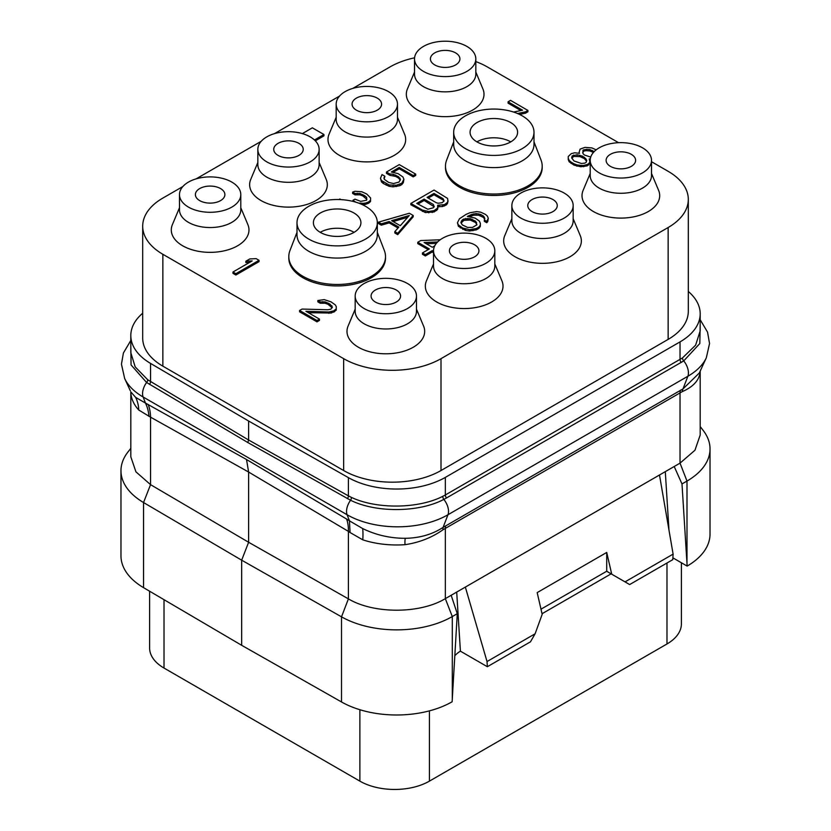 <?xml version="1.0" encoding="UTF-8"?>
<svg xmlns="http://www.w3.org/2000/svg" width="831" height="831" viewBox="0 0 831 831"><rect width="100%" height="100%" fill="white"/><g stroke="black" fill="none" stroke-linecap="round" stroke-linejoin="round"><path stroke-width="1.25" d="M445.333 477.399L445.333 494.985L442.788 496.336C418.17 508.977 376.412 509.258 351.42 497.385L348.407 495.868L348.407 477.638A68.838 39.743 0 0 0 445.333 477.399L680.028 341.894A68.838 39.743 0 0 0 700.19 313.796A68.838 39.743 0 0 0 688.307 291.473M348.407 477.638L248.614 421.026L150.546 363.407A68.838 39.743 0 0 1 130.81 335.547L130.81 352.635L135.183 366.897L147.762 379.809A3.282 1.922 -54.2 0 1 146.599 382.499L131.069 364.934L130.81 345.696M142.693 313.225A68.838 39.743 0 0 0 130.81 335.547M182.872 186.528L162.855 198.079A68.838 39.743 0 0 0 142.693 226.177L142.693 338.051A68.838 39.743 0 0 0 162.855 366.159L343.65 470.533A68.838 39.743 0 0 0 441.001 470.533L668.145 339.391A68.838 39.743 0 0 0 688.307 311.293L688.307 199.419A68.838 39.743 0 0 0 668.145 171.311L651.514 161.713M414.576 57.806A68.838 39.743 0 0 0 389.999 66.937L352.843 88.387M339.557 96.064L274.5 133.625M261.214 141.291L196.158 178.852M618.576 142.693L487.35 66.937A68.838 39.743 0 0 0 475.82 61.577M142.693 226.177A68.838 39.743 0 0 0 162.855 254.286L343.65 358.66A68.838 39.743 0 0 0 441.001 358.66L668.145 227.517A68.838 39.743 0 0 0 688.307 199.419M590.207 173.482L583.113 190.382A38.839 22.427 0 0 0 593.396 211.531A38.839 22.427 0 0 0 639.88 215.219A38.839 22.427 0 0 0 658.609 190.382L651.514 173.482M511.865 218.709L504.77 235.609A38.839 22.427 0 0 0 515.054 256.758A38.839 22.427 0 0 0 561.538 260.456A38.839 22.427 0 0 0 580.267 235.609L573.161 218.709M433.522 263.946L426.428 280.847A38.839 22.427 0 0 0 436.711 301.985A38.839 22.427 0 0 0 483.195 305.683A38.839 22.427 0 0 0 501.924 280.847L494.819 263.946M355.18 309.174L348.085 326.074A38.839 22.427 0 0 0 358.369 347.223A38.839 22.427 0 0 0 404.853 350.921A38.839 22.427 0 0 0 423.581 326.074L416.476 309.174M179.486 207.74L172.391 224.64A38.839 22.427 0 0 0 182.675 245.789A38.839 22.427 0 0 0 229.159 249.477A38.839 22.427 0 0 0 247.887 224.64L240.793 207.74M257.839 162.512L250.733 179.413A38.839 22.427 0 0 0 261.017 200.551A38.839 22.427 0 0 0 307.501 204.249A38.839 22.427 0 0 0 326.23 179.413L319.135 162.512M336.181 117.275L329.076 134.175A38.839 22.427 0 0 0 339.36 155.324A38.839 22.427 0 0 0 385.844 159.022A38.839 22.427 0 0 0 404.572 134.175L397.478 117.275M414.524 72.048L407.419 88.948A38.839 22.427 0 0 0 417.702 110.087A38.839 22.427 0 0 0 464.186 113.785A38.839 22.427 0 0 0 482.915 88.948L475.82 72.048M296.999 232.337L289.977 250.484A48.354 27.911 0 0 0 288.804 256.571L288.804 258.026A48.354 27.911 0 0 0 318.657 283.818A48.354 27.911 0 0 0 371.343 277.772A48.354 27.911 0 0 0 385.511 258.026L385.511 256.571A48.354 27.911 0 0 0 384.338 250.484L377.316 232.337M453.684 141.872L446.663 160.019A48.354 27.911 0 0 0 445.489 166.117L445.489 167.571A48.354 27.911 0 0 0 475.342 193.353A48.354 27.911 0 0 0 528.028 187.307A48.354 27.911 0 0 0 542.196 167.571L542.196 166.117A48.354 27.911 0 0 0 541.023 160.019L534.001 141.872M384.192 178.821L384.909 176.265L382.011 174.593L380.484 178.26L381.419 180.504L389.147 184.97L396.46 185.209L401.861 183.204L403.887 179.247L402.952 176.993L398.132 173.648L391.328 171.996L399.223 167.436L413.225 175.528L415.697 174.105L399.275 164.621L386.457 172.027L389.832 173.98L393.24 174.24L398.568 176.743L400.469 179.548L398.953 182.093L393.562 183.537L388.7 182.436L384.369 179.361L383.901 177.959L384.909 176.265M380.484 178.26L381.419 181.844L383.34 183.526L389.147 186.31L393.042 186.85L399.888 185.677L401.861 184.534L403.367 182.56L403.887 179.247M393.198 172.256L399.223 168.776L413.225 176.868L415.697 175.445L415.697 174.105M386.457 172.027L386.457 173.367L389.832 175.32L395.67 176.411L398.568 178.083L400.241 180.182M438.145 206.67L442.549 206.545L446.486 204.831L448.002 201.725L447.556 198.422L434.042 190.05L410.867 203.429L422.449 210.118L428.775 211.49L434.156 210.617L437.615 208.062L437.667 205.236L444.512 204.634L447.483 202.359L448.002 200.385M410.867 203.429L410.867 204.769L425.358 212.57L434.156 211.957L437.615 209.391L438.145 206.078M457.455 222.698L458.39 226.281L465.63 230.467L469.525 231.008L476.381 229.834L478.843 228.411L480.349 226.437L480.38 223.404L479.445 221.16L475.103 218.086L467.334 216.444L471.759 214.44L476.163 213.567L480.547 214.388L483.434 216.06L484.857 218.584L484.338 219.997L486.758 221.399L488.275 218.283L487.34 216.039L485.418 214.356L480.578 212.134L476.693 211.593L469.837 212.767L465.9 214.481L459.481 218.74L457.455 222.698L458.39 224.952L462.722 228.016L469.525 229.668L476.381 228.504L478.843 227.081L480.349 225.097L480.38 223.404M469.577 216.683L473.722 215.208L478.604 215.177L483.434 217.4L484.629 219.228M484.338 219.997L484.338 221.337L486.758 222.729L487.755 221.597L488.275 218.283M362.233 204.592L365.588 204.364L369.026 202.941L370.522 201.518L370.564 197.923L366.731 194.007L361.89 191.784L355.066 191.265L352.614 192.117L355.024 193.519L359.906 193.488L364.747 195.711L366.668 197.383L366.616 200.209L360.737 201.372L354.92 199.149L352.946 200.292L355.834 202.172M352.614 192.117L352.614 193.457L355.024 194.849L359.906 194.828L362.815 195.929L366.897 199.43M440.201 239.775L420.725 240.554L417.764 242.268L417.764 243.608L428.204 249.622M417.764 242.268L429.357 248.957L422.449 252.946L422.449 254.286L425.347 255.958L432.255 251.97L433.522 252.707M232.971 272.017L232.971 273.347L235.869 275.019L259.043 261.64L259.043 260.3L256.145 258.628L249.799 258.95L245.851 261.225L252.198 260.913L232.971 272.017L235.869 273.69L259.043 260.3M245.851 261.225L245.851 262.565L249.664 262.378M389.157 222.874L389.157 221.534L398.818 227.112L394.829 231.641L394.829 232.981L397.727 234.654L413.184 216.808L413.184 215.478L409.319 213.245L378.417 222.168L378.417 223.508L381.315 225.18L389.157 222.874L398.039 227.995M299.607 310.482L299.607 311.822L316.995 321.857L319.457 320.434L319.457 319.104L305.933 311.293L328.858 311.999L333.761 310.846L336.233 308.852L336.275 306.597L335.329 304.915L330.998 301.84L324.204 299.627L317.847 300.51L320.257 301.913L325.139 301.882L329.98 304.104L332.358 307.19L330.863 309.174L327.923 309.755L302.069 309.059L299.607 310.482L316.995 320.527L319.457 319.104M308.384 312.705L331.299 313.038L336.233 310.192L336.275 306.597M317.847 300.51L317.847 301.85L320.257 303.242L325.139 303.222L328.048 304.323L332.13 307.823M315.323 140.823L323.945 135.848L323.945 134.518L312.352 127.818L302.359 133.594M519.552 114.429L525.452 113.193L527.914 111.759L527.914 110.43L510.535 100.385L508.063 101.808L522.554 110.18L513.61 112.06M508.063 101.808L508.063 103.148L520.85 110.533M579.072 153.236L579.072 152.489L579.539 153.33L574.668 152.79L571.24 153.662L568.259 156.498L568.227 159.521L569.162 161.775L573.982 165.12L580.786 166.771L587.143 165.888L590.124 163.053L589.2 158.908L590.29 159.105M248.614 421.026L248.614 440.025L147.762 379.809M700.19 313.796L700.19 330.883L695.609 345.187L682.448 357.964L445.333 494.985A3.282 1.891 -120 0 0 446.496 497.966L443.837 499.4C418.845 512.665 375.903 512.904 350.578 500.262L247.804 442.528L146.599 382.499A13.109 7.572 -60 0 0 143.129 397A71.321 41.176 180 0 1 124.65 378.479L121.451 364.144L123.393 353.03L130.81 340.481M347.451 498.642A3.282 1.891 -60.7 0 0 348.407 495.868L248.614 440.025L247.804 442.528M700.19 324.287L699.816 343.525L683.736 360.903L446.496 497.966M130.81 448.314L127.829 452.157A78.675 45.425 0 0 0 120.973 470.699A78.675 45.425 0 0 0 143.534 502.537L241.665 560.187L341.52 616.841L348.407 598.881L348.407 531.393L350.059 532.515L349.435 520.819L362.659 528.558C376.038 535.071 390.238 538.311 405.258 538.301C419.624 538.083 432.245 534.447 443.1 527.394L682.999 388.898L699.307 373.026L706.35 357.735A71.321 41.176 180 0 1 687.871 376.256L447.971 514.753A71.321 41.176 180 0 1 347.098 514.753L143.129 397L145.477 403.066L246.516 459.512L248.614 472.039L248.614 542.269L348.407 598.881C373.836 614.067 420.143 613.943 445.333 598.642L451.171 595.276L457.279 613.683L452.293 698.964L452.293 616.56L457.279 613.683M350.059 532.515L362.773 539.828A68.838 39.743 0 0 0 405.029 544.679C419.198 542.591 431.86 537.615 443.006 529.752L682.251 391.63C692.379 387.225 698.227 381.336 699.806 373.95A24.826 19.155 40.1 0 1 699.972 371.571M681.991 483.943L686.988 481.066A78.675 45.425 0 0 0 710.027 448.948L710.027 534.063A78.675 45.425 180 0 1 687.154 566.088L681.991 483.943L674.201 466.503L680.028 463.137L694.955 450.246L700.19 435.039L700.19 371.093M699.806 373.95A68.838 39.743 0 0 0 700.149 371.187M674.201 466.503L451.171 595.276M130.82 392.211A68.838 39.743 0 0 0 138.756 410.026A44.635 36.097 147.9 0 0 135.661 397.405L130.81 391.9A68.838 39.743 0 0 0 130.81 392.107L130.81 456.79L135.931 471.842L150.546 484.65L248.614 542.269L241.665 560.187L241.665 645.303L143.534 587.652A78.675 45.425 180 0 1 120.973 555.825L120.973 470.699M138.756 410.026L150.546 417.162A49.164 29.303 119.2 0 0 148.147 404.458M135.661 397.405L145.477 403.066A48.998 33.572 119.3 0 1 148.978 416.414M143.534 587.652L143.534 502.537L150.546 484.65L150.546 417.162L248.614 472.039L348.407 531.393A49.164 27.454 120.7 0 0 346.62 519.053L349.435 520.819L347.098 514.753A13.109 7.572 -60 0 1 350.578 500.262A3.282 1.849 -65.6 0 0 351.42 497.385M405.029 544.679A24.733 7.926 72.1 0 1 405.248 538.301M452.293 698.964L452.126 701.78A78.675 45.425 180 0 1 341.52 701.966L241.665 645.303M665.299 471.644L668.976 530.085M687.154 566.088L672.892 557.85M681.389 562.764L681.389 623.894A49.164 28.389 180 0 1 666.981 643.973L429.409 781.14A49.164 28.389 180 0 1 359.875 781.14L164.019 668.062A49.164 28.389 180 0 1 149.611 647.983L149.611 591.225M456.697 592.077L460.405 651.161A19.664 11.354 -60 0 0 454.817 655.742M625.037 581.877L629.669 584.557L672.778 559.658L673.11 554.121L625.037 581.877L611.72 574.19L606.723 552.449L537.19 592.596L542.176 614.338L535.102 633.793L530.469 641.823L487.35 666.722L487.028 661.549L465.35 587.081M487.35 666.722L460.405 651.161M535.102 633.793L487.028 661.549M673.11 554.121L659.492 475M540.991 609.175L606.723 571.229L611.128 573.847L542.041 613.735M606.682 571.281L611.72 574.19M606.723 552.449L606.723 571.229M455.596 52.883A14.75 8.518 180 0 1 459.917 58.908A14.75 8.518 180 0 1 450.818 66.771A14.75 8.518 180 0 1 434.738 64.922A14.75 8.518 180 0 1 430.416 58.908A14.75 8.518 180 0 1 439.526 51.034A14.75 8.518 180 0 1 455.596 52.883M423.498 71.414A30.654 17.69 180 0 1 414.524 58.908A30.654 17.69 180 0 1 433.439 42.558A30.654 17.69 180 0 1 466.845 46.391A30.654 17.69 180 0 1 475.82 58.908A30.654 17.69 180 0 1 456.894 75.257A30.654 17.69 180 0 1 423.498 71.414M475.82 58.908L475.82 74.156A30.654 17.69 0 0 1 456.894 90.506A30.654 17.69 0 0 1 423.498 86.673A30.654 17.69 180 0 1 414.524 74.156L414.524 58.908M220.568 188.575A14.75 8.518 180 0 1 224.889 194.599A14.75 8.518 180 0 1 215.78 202.463A14.75 8.518 180 0 1 199.71 200.624A14.75 8.518 180 0 1 195.389 194.599A14.75 8.518 180 0 1 204.499 186.726A14.75 8.518 180 0 1 220.568 188.575M188.471 207.106A30.654 17.69 180 0 1 179.486 194.599A30.654 17.69 180 0 1 198.412 178.25A30.654 17.69 180 0 1 231.807 182.082A30.654 17.69 180 0 1 240.793 194.599A30.654 17.69 180 0 1 221.867 210.949A30.654 17.69 180 0 1 188.471 207.106M240.793 194.599L240.793 209.859A30.654 17.69 0 0 1 221.867 226.198A30.654 17.69 0 0 1 188.471 222.365A30.654 17.69 180 0 1 179.486 209.859L179.486 194.599M396.262 290.009A14.75 8.518 180 0 1 400.584 296.033A14.75 8.518 180 0 1 391.474 303.897A14.75 8.518 180 0 1 375.404 302.058A14.75 8.518 180 0 1 371.083 296.033A14.75 8.518 180 0 1 380.183 288.17A14.75 8.518 180 0 1 396.262 290.009M364.155 308.55A30.654 17.69 180 0 1 355.18 296.033A30.654 17.69 180 0 1 374.106 279.683A30.654 17.69 180 0 1 407.502 283.516A30.654 17.69 180 0 1 416.476 296.033A30.654 17.69 180 0 1 397.561 312.383A30.654 17.69 180 0 1 364.155 308.55M416.476 296.033L416.476 311.293A30.654 17.69 0 0 1 397.561 327.632A30.654 17.69 0 0 1 364.155 323.799A30.654 17.69 180 0 1 355.18 311.293L355.18 296.033M631.29 154.317A14.75 8.518 180 0 1 635.611 160.341A14.75 8.518 180 0 1 626.501 168.205A14.75 8.518 180 0 1 610.432 166.366A14.75 8.518 180 0 1 606.111 160.341A14.75 8.518 180 0 1 615.22 152.468A14.75 8.518 180 0 1 631.29 154.317M599.193 172.848A30.654 17.69 180 0 1 590.207 160.341A30.654 17.69 180 0 1 609.133 143.992A30.654 17.69 180 0 1 642.529 147.825A30.654 17.69 180 0 1 651.514 160.341A30.654 17.69 180 0 1 632.588 176.691A30.654 17.69 180 0 1 599.193 172.848M651.514 160.341L651.514 175.601A30.654 17.69 0 0 1 632.588 191.94A30.654 17.69 0 0 1 599.193 188.107A30.654 17.69 180 0 1 590.207 175.601L590.207 160.341M377.253 98.11A14.75 8.518 180 0 1 381.574 104.135A14.75 8.518 180 0 1 372.475 112.008A14.75 8.518 180 0 1 356.395 110.159A14.75 8.518 180 0 1 352.074 104.135A14.75 8.518 180 0 1 361.184 96.271A14.75 8.518 180 0 1 377.253 98.11M345.156 116.652A30.654 17.69 180 0 1 336.181 104.135A30.654 17.69 180 0 1 355.097 87.785A30.654 17.69 180 0 1 388.493 91.628A30.654 17.69 180 0 1 397.478 104.135A30.654 17.69 180 0 1 378.552 120.485A30.654 17.69 180 0 1 345.156 116.652M397.478 104.135L397.478 119.394A30.654 17.69 0 0 1 378.552 135.744A30.654 17.69 0 0 1 345.156 131.9A30.654 17.69 180 0 1 336.181 119.394L336.181 104.135M298.911 143.347A14.75 8.518 180 0 1 303.232 149.362A14.75 8.518 180 0 1 294.122 157.236A14.75 8.518 180 0 1 278.053 155.387A14.75 8.518 180 0 1 273.731 149.362A14.75 8.518 180 0 1 282.841 141.499A14.75 8.518 180 0 1 298.911 143.347M266.813 161.879A30.654 17.69 180 0 1 257.839 149.362A30.654 17.69 180 0 1 276.754 133.022A30.654 17.69 180 0 1 310.15 136.855A30.654 17.69 180 0 1 319.135 149.362A30.654 17.69 180 0 1 300.209 165.712A30.654 17.69 180 0 1 266.813 161.879M319.135 149.362L319.135 164.621A30.654 17.69 0 0 1 300.209 180.971A30.654 17.69 0 0 1 266.813 177.138A30.654 17.69 180 0 1 257.839 164.621L257.839 149.362M552.947 199.554A14.75 8.518 180 0 1 557.269 205.569A14.75 8.518 180 0 1 548.159 213.442A14.75 8.518 180 0 1 532.089 211.593A14.75 8.518 180 0 1 527.768 205.569A14.75 8.518 180 0 1 536.878 197.705A14.75 8.518 180 0 1 552.947 199.554M520.85 218.086A30.654 17.69 180 0 1 511.865 205.569A30.654 17.69 180 0 1 530.791 189.219A30.654 17.69 180 0 1 564.187 193.062A30.654 17.69 180 0 1 573.161 205.569A30.654 17.69 180 0 1 554.246 221.919A30.654 17.69 180 0 1 520.85 218.086M573.161 205.569L573.161 220.828A30.654 17.69 0 0 1 554.246 237.178A30.654 17.69 0 0 1 520.85 233.334A30.654 17.69 180 0 1 511.865 220.828L511.865 205.569M474.605 244.781A14.75 8.518 180 0 1 478.926 250.806A14.75 8.518 180 0 1 469.816 258.67A14.75 8.518 180 0 1 453.747 256.821A14.75 8.518 180 0 1 449.426 250.806A14.75 8.518 180 0 1 458.525 242.932A14.75 8.518 180 0 1 474.605 244.781M442.508 263.313A30.654 17.69 180 0 1 433.522 250.806A30.654 17.69 180 0 1 452.448 234.456A30.654 17.69 180 0 1 485.844 238.289A30.654 17.69 180 0 1 494.819 250.806A30.654 17.69 180 0 1 475.903 267.146A30.654 17.69 180 0 1 442.508 263.313M494.819 250.806L494.819 266.055A30.654 17.69 0 0 1 475.903 282.405A30.654 17.69 0 0 1 442.508 278.572A30.654 17.69 180 0 1 433.522 266.055L433.522 250.806M320.236 232.337A23.767 13.722 180 0 1 353.964 232.264A23.767 13.722 0 0 1 354.079 232.337M353.964 212.996A23.767 13.722 180 0 1 360.924 222.698A23.767 13.722 180 0 1 346.247 235.381A23.767 13.722 180 0 1 320.351 232.4A23.767 13.722 180 0 1 313.391 222.698A23.767 13.722 180 0 1 328.058 210.025A23.767 13.722 180 0 1 353.964 212.996M308.768 239.089A40.158 23.185 180 0 1 296.999 222.698A40.158 23.185 180 0 1 321.794 201.279A40.158 23.185 180 0 1 365.547 206.306A40.158 23.185 180 0 1 377.316 222.698A40.158 23.185 180 0 1 352.521 244.117A40.158 23.185 180 0 1 308.768 239.089M377.316 222.698L377.316 234.893A40.158 23.185 0 0 1 352.521 256.312A40.158 23.185 0 0 1 308.768 251.284A40.158 23.185 180 0 1 296.999 234.893L296.999 222.698M288.804 256.571A48.354 27.911 0 0 0 302.972 276.308A48.354 27.911 0 0 0 371.343 276.308A48.354 27.911 0 0 0 385.511 256.571M476.921 141.872A23.767 13.722 180 0 1 510.65 141.81A23.767 13.722 0 0 1 510.764 141.872M510.65 122.531A23.767 13.722 180 0 1 517.609 132.233A23.767 13.722 180 0 1 502.942 144.916A23.767 13.722 180 0 1 477.036 141.935A23.767 13.722 180 0 1 470.076 132.233A23.767 13.722 180 0 1 484.753 119.56A23.767 13.722 180 0 1 510.65 122.531M465.453 148.635A40.158 23.185 180 0 1 453.684 132.233A40.158 23.185 180 0 1 478.479 110.824A40.158 23.185 180 0 1 522.232 115.841A40.158 23.185 180 0 1 534.001 132.233A40.158 23.185 180 0 1 509.206 153.652A40.158 23.185 180 0 1 465.453 148.635M534.001 132.233L534.001 144.438A40.158 23.185 0 0 1 509.206 165.847A40.158 23.185 0 0 1 465.453 160.83A40.158 23.185 180 0 1 453.684 144.438L453.684 132.233M445.489 166.117A48.354 27.911 0 0 0 459.657 185.853A48.354 27.911 0 0 0 528.028 185.853A48.354 27.911 0 0 0 542.196 166.117M710.027 448.948A78.675 45.425 0 0 0 703.171 430.406L700.19 426.552M341.52 701.966L341.52 616.841A78.675 45.425 0 0 0 452.293 616.56L445.333 598.642L445.333 528.256A9.837 5.682 60 0 1 445.759 525.753M400.002 179.475L400.002 178.146M398.568 178.083L398.568 176.743M395.67 176.411L395.67 175.071M393.24 175.58L393.24 174.24M389.832 175.32L389.832 173.98M413.225 176.868L413.225 175.528M399.223 168.776L399.223 167.436M403.367 182.56L403.367 181.22M401.861 184.534L401.861 183.204M399.888 185.677L399.888 184.337M396.46 186.549L396.46 185.209M393.042 186.85L393.042 185.51M389.147 186.31L389.147 184.97M386.238 185.199L386.238 183.859M383.34 183.526L383.34 182.186M381.419 181.844L381.419 180.504M437.615 209.391L437.615 208.062M436.618 210.523L436.618 209.194M434.156 211.957L434.156 210.617M432.193 212.528L432.193 211.188M428.775 212.829L428.775 211.49M425.358 212.57L425.358 211.23M422.449 211.458L422.449 210.118M447.483 203.699L447.483 202.359M446.486 204.831L446.486 203.491M444.512 205.974L444.512 204.634M442.549 206.545L442.549 205.205M439.132 206.846L439.132 205.517M433.979 193.426L443.152 198.723L444.086 200.977L442.113 202.681L438.197 203.263L436.254 202.712L427.082 197.414L433.979 193.426L433.979 194.766L443.152 200.063L443.152 198.723M433.231 207.802L427.84 209.246L416.726 203.398L424.122 199.128L433.294 204.426L434.229 206.67L433.231 207.802M443.152 200.063L444.014 201.071M428.235 198.09L433.979 194.766M417.879 204.062L424.122 200.458L434.146 206.763M433.294 205.756L433.294 204.426M424.122 200.458L424.122 199.128M480.349 226.437L480.349 225.097M478.843 228.411L478.843 227.081M476.381 229.834L476.381 228.504M472.953 230.706L472.953 229.366M469.525 231.008L469.525 229.668M465.63 230.467L465.63 229.127M462.722 229.356L462.722 228.016M460.312 227.964L460.312 226.624M458.39 226.281L458.39 224.952M487.755 221.597L487.755 220.257M486.758 222.729L486.758 221.399M484.39 218.522L484.39 217.182M483.434 217.4L483.434 216.06M480.547 215.728L480.547 214.388M478.604 215.177L478.604 213.837M476.163 214.907L476.163 213.567M473.722 215.208L473.722 213.868M471.759 215.78L471.759 214.44M468.31 216.548L468.31 215.873M476.932 224.837L472.496 227.393L467.614 227.424L462.296 224.921L460.873 222.396L462.389 219.851L463.864 219L470.211 218.678L475.54 221.181L476.932 224.837M461.112 223.103L463.864 220.34L470.211 220.018L475.54 222.521L476.901 224.879M461.392 222.324L461.392 220.984M462.389 221.191L462.389 219.851M463.864 220.34L463.864 219M465.827 219.758L465.827 218.418M467.78 219.748L467.78 218.408M470.211 220.018L470.211 218.678M472.153 220.568L472.153 219.228M475.54 222.521L475.54 221.181M476.495 223.643L476.495 222.303M352.946 201.382L352.946 200.292M366.668 198.723L366.668 197.383M364.747 197.051L364.747 195.711M362.815 195.929L362.815 194.599M359.906 194.828L359.906 193.488M357.475 194.558L357.475 193.218M355.024 194.849L355.024 193.519M370.522 201.518L370.564 197.923M369.026 202.941L369.026 201.601L370.522 200.178M368.04 203.512L368.04 202.172L369.026 201.601M365.588 204.364L365.588 203.034L368.04 202.172M363.147 204.665L363.147 203.325L365.588 203.034M360.207 203.72L359.73 203.065L363.147 203.325M340.939 199.617L339.796 198.962L339.287 199.554M432.255 251.97L432.255 250.63L433.522 251.367M425.347 255.958L425.347 254.618L432.255 250.63M422.449 252.946L425.347 254.618M434.758 245.841L432.317 247.254L424.111 242.507L437.594 241.998M426.282 243.763L436.348 243.379M235.869 275.019L235.869 273.69M397.727 234.654L397.727 233.314L413.184 215.478M394.829 231.641L397.727 233.314M381.315 225.18L381.315 223.84L389.157 221.534M378.417 222.168L381.315 223.84M409.278 215.499L400.313 225.7L391.619 220.672L409.278 215.499M393.156 221.565L407.689 217.296M331.901 307.117L331.901 305.787M329.98 305.444L329.98 304.104M328.048 304.323L328.048 302.993M325.139 303.222L325.139 301.882M322.708 302.951L322.708 301.611M320.257 303.242L320.257 301.913M336.233 310.192L336.233 308.852M334.748 311.615L334.748 310.275M333.761 312.176L333.761 310.846M331.299 313.038L331.299 311.698M328.858 313.339L328.858 311.999M316.995 321.857L316.995 320.527M314.471 139.982L323.945 134.518M525.452 113.193L525.452 111.853L527.914 110.43M517.526 113.515L525.452 111.853M596.191 149.84L591.838 147.897L585.014 147.378L580.111 149.102L579.072 152.489M588.628 165.037L588.628 163.697L590.124 161.713M587.143 165.888L587.143 164.548L588.628 163.697M583.715 166.761L583.715 165.421L587.143 164.548M580.786 166.771L580.786 165.431L583.715 165.421M576.891 166.231L576.891 164.891L580.786 165.431M573.982 165.12L573.982 163.79L576.891 164.891M571.084 163.447L571.084 162.118L573.982 163.79M569.162 161.775L569.162 160.435L571.084 162.118M568.227 158.191L569.162 160.435M574.034 160.965L571.655 157.88L572.175 155.906L577.078 154.753L582.417 156.124L585.793 158.648L586.738 160.331L586.208 162.305L584.733 163.156L581.305 163.458L574.034 160.965M594.217 151.595L589.854 149.601L586.447 149.341L583.009 150.214L582.957 153.59L584.39 154.992L590.737 157.09M571.894 158.316L573.65 156.394L579.996 156.633L584.349 158.586L586.489 161.235M572.175 157.246L572.175 155.906M573.65 156.394L573.65 155.054M577.078 156.093L577.078 154.753M579.996 156.633L579.996 155.293M582.417 157.464L582.417 156.124M584.349 158.586L584.349 157.246M585.793 159.978L585.793 158.648M582.687 152.437L583.996 150.982L586.447 150.681L589.854 150.941L593.438 152.437M583.009 151.543L583.009 150.214M583.996 150.982L583.996 149.642M586.447 150.681L586.447 149.341M589.854 150.941L589.854 149.601M592.285 151.772L592.285 150.432M668.145 339.391L668.145 227.517M441.001 470.533L441.001 358.66M343.65 470.533L343.65 358.66M162.855 366.159L162.855 254.286M149.538 384.379A3.282 1.901 -59.3 0 0 150.546 381.637L150.546 363.407M680.028 341.894L680.028 359.48A3.282 1.891 -120 0 0 681.191 362.472M442.788 496.336A3.282 1.849 -116.1 0 0 443.837 499.4A13.109 7.572 -120 0 1 447.971 514.753L443.1 527.394A9.941 5.017 52.4 0 0 443.006 529.752M682.448 357.964A3.282 1.932 -124 0 0 683.736 360.903A13.109 7.572 -120 0 1 687.871 376.256L682.999 388.898A9.941 6.357 68.4 0 0 682.251 391.63M680.454 390.258A9.837 5.682 60 0 0 680.028 392.762L680.028 463.137L686.988 481.066L686.988 563.46M246.516 459.512L346.62 519.053M362.773 539.828A46.401 11.374 105 0 0 362.659 528.558M359.875 709.716L359.875 781.14M429.409 710.869L429.409 781.14M164.019 599.691L164.019 668.062M666.981 563.013L666.981 643.973M706.35 357.735L709.549 343.515L707.534 332.099L700.19 319.748M130.322 390.767L124.65 378.479"/></g></svg>
